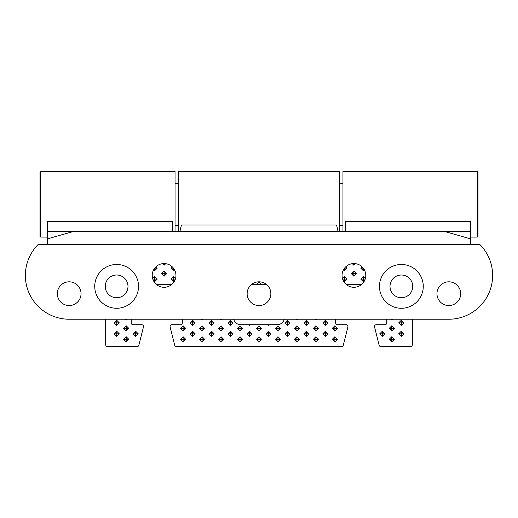 <?xml version="1.0" encoding="UTF-8"?>
<svg xmlns="http://www.w3.org/2000/svg" width="518" height="518" viewBox="0 0 518 518"><rect width="100%" height="100%" fill="white"/><g stroke="black" fill="none" stroke-linecap="round" stroke-linejoin="round"><path stroke-width="0.78" d="M339.309 231.624L339.309 171.387L178.691 171.387L178.691 231.624M182.342 319.23L182.342 322.882A1.826 1.826 0 0 1 180.517 324.708L171.898 324.708A1.826 1.826 0 0 0 170.131 326.975L174.696 345.228A1.826 1.826 0 0 0 176.463 346.613L341.537 346.613A1.826 1.826 0 0 0 343.305 345.228L347.869 326.975A1.826 1.826 0 0 0 346.102 324.708L337.483 324.708A1.826 1.826 0 0 1 335.658 322.882L335.658 319.23M105.678 319.23L105.678 344.787A1.826 1.826 0 0 0 107.504 346.613L137.108 346.613A1.826 1.826 0 0 0 138.876 345.228L143.441 326.975A1.826 1.826 0 0 0 141.673 324.708L133.055 324.708A1.826 1.826 0 0 1 131.235 322.882L131.235 319.23M386.765 319.23L386.765 322.882A1.826 1.826 0 0 1 384.945 324.708L376.327 324.708A1.826 1.826 0 0 0 374.559 326.975L379.124 345.228A1.826 1.826 0 0 0 380.892 346.613L410.496 346.613A1.826 1.826 0 0 0 412.322 344.787L412.322 319.23M334.874 341.893L337.458 339.309L334.874 336.732L332.291 339.309L334.874 341.893L334.874 339.309L332.291 339.309M325.388 336.415L327.972 333.838L325.388 331.255L322.811 333.838L325.388 336.415L325.388 333.838L322.811 333.838M315.909 330.944L318.486 328.36L315.909 325.777L313.325 328.36L315.909 330.944L315.909 328.36L313.325 328.36M306.423 325.466L309 322.882L306.423 320.305L303.839 322.882L306.423 325.466L306.423 322.882L303.839 322.882M296.179 319.23L296.937 319.988L297.695 319.23M334.874 330.944L337.458 328.36L334.874 325.777L332.291 328.36L334.874 330.944L334.874 328.36L332.291 328.36M325.388 325.466L327.972 322.882L325.388 320.305L322.811 322.882L325.388 325.466L325.388 322.882L322.811 322.882M315.151 319.23L315.909 319.988L316.66 319.23M175.57 278.425L173.64 276.495L171.063 279.079L173.64 281.656L174.825 280.478M164.154 276.185L166.738 273.601L164.154 271.018L161.577 273.601L164.154 276.185L164.154 273.601L161.577 273.601M153.684 269.723L154.675 270.707L157.252 268.123L155.937 266.809M277.972 330.944L280.549 328.36L277.972 325.777L275.388 328.36L277.972 330.944L277.972 328.36L275.388 328.36M287.451 336.415L290.035 333.838L287.451 331.255L284.874 333.838L287.451 336.415L287.451 333.838L284.874 333.838M296.937 341.893L299.521 339.309L296.937 336.732L294.353 339.309L296.937 341.893L296.937 339.309L294.353 339.309M259 330.944L261.584 328.36L259 325.777L256.416 328.36L259 330.944L259 328.36L256.416 328.36M287.451 325.466L290.035 322.882L287.451 320.305L284.874 322.882L287.451 325.466L287.451 322.882L284.874 322.882M296.937 330.944L299.521 328.36L296.937 325.777L294.353 328.36L296.937 330.944L296.937 328.36L294.353 328.36M306.423 336.415L309 333.838L306.423 331.255L303.839 333.838L306.423 336.415L306.423 333.838L303.839 333.838M315.909 341.893L318.486 339.309L315.909 336.732L313.325 339.309L315.909 341.893L315.909 339.309L313.325 339.309M162.587 263.656L164.154 265.229L165.715 263.675M172.313 266.874L171.063 268.123L173.64 270.707L174.54 269.813M343.175 280.478L344.36 281.656L346.937 279.079L344.36 276.495L342.43 278.425M401.262 325.466L403.846 322.882L401.262 320.305L398.685 322.882L401.262 325.466L401.262 322.882L398.685 322.882M391.025 319.23L391.783 319.988L392.534 319.23M352.285 263.675L353.846 265.229L355.413 263.656M362.063 266.809L360.748 268.123L363.325 270.707L364.316 269.723M365.365 278.535L363.325 276.495L360.748 279.079L363.325 281.656L364.769 280.219M353.846 276.185L356.423 273.601L353.846 271.018L351.262 273.601L353.846 276.185L353.846 273.601L351.262 273.601M343.46 269.813L344.36 270.707L346.937 268.123L345.687 266.874M401.262 336.415L403.846 333.838L401.262 331.255L398.685 333.838L401.262 336.415L401.262 333.838L398.685 333.838M391.783 330.944L394.36 328.36L391.783 325.777L389.199 328.36L391.783 330.944L391.783 328.36L389.199 328.36M382.297 336.415L384.874 333.838L382.297 331.255L379.713 333.838L382.297 336.415L382.297 333.838L379.713 333.838M391.783 341.893L394.36 339.309L391.783 336.732L389.199 339.309L391.783 341.893L391.783 339.309L389.199 339.309M183.126 341.893L185.709 339.309L183.126 336.732L180.542 339.309L183.126 341.893L183.126 339.309L180.542 339.309M125.466 319.23L126.217 319.988L126.975 319.23M116.738 325.466L119.315 322.882L116.738 320.305L114.154 322.882L116.738 325.466L116.738 322.882L114.154 322.882M202.091 341.893L204.675 339.309L202.091 336.732L199.514 339.309L202.091 341.893L202.091 339.309L199.514 339.309M192.612 336.415L195.189 333.838L192.612 331.255L190.028 333.838L192.612 336.415L192.612 333.838L190.028 333.838M126.217 341.893L128.801 339.309L126.217 336.732L123.64 339.309L126.217 341.893L126.217 339.309L123.64 339.309M116.738 336.415L119.315 333.838L116.738 331.255L114.154 333.838L116.738 336.415L116.738 333.838L114.154 333.838M135.703 336.415L138.287 333.838L135.703 331.255L133.126 333.838L135.703 336.415L135.703 333.838L133.126 333.838M126.217 330.944L128.801 328.36L126.217 325.777L123.64 328.36L126.217 330.944L126.217 328.36L123.64 328.36M220.305 319.23L221.063 319.988L221.821 319.23M230.549 325.466L233.126 322.882L230.549 320.305L227.965 322.882L230.549 325.466L230.549 322.882L227.965 322.882M240.028 330.944L242.612 328.36L240.028 325.777L237.451 328.36L240.028 330.944L240.028 328.36L237.451 328.36M249.514 336.415L252.098 333.838L249.514 331.255L246.937 333.838L249.514 336.415L249.514 333.838L246.937 333.838M259 341.893L261.584 339.309L259 336.732L256.416 339.309L259 341.893L259 339.309L256.416 339.309M268.486 336.415L271.063 333.838L268.486 331.255L265.902 333.838L268.486 336.415L268.486 333.838L265.902 333.838M277.972 341.893L280.549 339.309L277.972 336.732L275.388 339.309L277.972 341.893L277.972 339.309L275.388 339.309M153.231 280.219L154.675 281.656L157.252 279.079L154.675 276.495L152.635 278.535M192.612 325.466L195.189 322.882L192.612 320.305L190.028 322.882L192.612 325.466L192.612 322.882L190.028 322.882M202.091 330.944L204.675 328.36L202.091 325.777L199.514 328.36L202.091 330.944L202.091 328.36L199.514 328.36M211.577 336.415L214.161 333.838L211.577 331.255L209 333.838L211.577 336.415L211.577 333.838L209 333.838M183.126 330.944L185.709 328.36L183.126 325.777L180.542 328.36L183.126 330.944L183.126 328.36L180.542 328.36M221.063 341.893L223.646 339.309L221.063 336.732L218.479 339.309L221.063 341.893L221.063 339.309L218.479 339.309M201.34 319.23L202.091 319.988L202.849 319.23M211.577 325.466L214.161 322.882L211.577 320.305L209 322.882L211.577 325.466L211.577 322.882L209 322.882M240.028 341.893L242.612 339.309L240.028 336.732L237.451 339.309L240.028 341.893L240.028 339.309L237.451 339.309M230.549 336.415L233.126 333.838L230.549 331.255L227.965 333.838L230.549 336.415L230.549 333.838L227.965 333.838M221.063 330.944L223.646 328.36L221.063 325.777L218.479 328.36L221.063 330.944L221.063 328.36L218.479 328.36M251.418 284.55L256.416 284.55L259 281.973L261.584 284.55L266.582 284.55M284.324 319.23A7.304 7.304 0 0 1 277.253 324.708L269.243 324.708L268.486 325.466L267.728 324.708L250.272 324.708L249.514 325.466L248.757 324.708L240.747 324.708A7.304 7.304 0 0 1 233.676 319.23M156.507 284.55L171.665 284.55M346.335 284.55L361.493 284.55M248.757 324.708L250.272 324.708M267.728 324.708L269.243 324.708M256.416 284.55L261.584 284.55M179.895 231.624L181.429 224.974L336.57 224.974L338.105 231.624M259 284.55L259 281.973M268.486 324.708L268.486 325.466M249.514 324.708L249.514 325.466M223.646 328.36L221.063 328.36L221.063 325.777M233.126 333.838L230.549 333.838L230.549 331.255M242.612 339.309L240.028 339.309L240.028 336.732M214.161 322.882L211.577 322.882L211.577 320.305M202.091 319.23L202.091 319.988M223.646 339.309L221.063 339.309L221.063 336.732M185.709 328.36L183.126 328.36L183.126 325.777M214.161 333.838L211.577 333.838L211.577 331.255M204.675 328.36L202.091 328.36L202.091 325.777M195.189 322.882L192.612 322.882L192.612 320.305M152.797 279.079L154.675 279.079L154.675 281.656M157.252 279.079L154.675 279.079L154.675 276.495M280.549 339.309L277.972 339.309L277.972 336.732M271.063 333.838L268.486 333.838L268.486 331.255M261.584 339.309L259 339.309L259 336.732M252.098 333.838L249.514 333.838L249.514 331.255M242.612 328.36L240.028 328.36L240.028 325.777M233.126 322.882L230.549 322.882L230.549 320.305M221.063 319.23L221.063 319.988M128.801 328.36L126.217 328.36L126.217 325.777M138.287 333.838L135.703 333.838L135.703 331.255M119.315 333.838L116.738 333.838L116.738 331.255M128.801 339.309L126.217 339.309L126.217 336.732M195.189 333.838L192.612 333.838L192.612 331.255M204.675 339.309L202.091 339.309L202.091 336.732M119.315 322.882L116.738 322.882L116.738 320.305M126.217 319.23L126.217 319.988M185.709 339.309L183.126 339.309L183.126 336.732M394.36 339.309L391.783 339.309L391.783 336.732M384.874 333.838L382.297 333.838L382.297 331.255M394.36 328.36L391.783 328.36L391.783 325.777M403.846 333.838L401.262 333.838L401.262 331.255M344.36 268.395L344.36 270.707M344.561 268.123L346.937 268.123M356.423 273.601L353.846 273.601L353.846 271.018M360.748 279.079L363.325 279.079L363.325 281.656M365.203 279.079L363.325 279.079L363.325 276.495M363.325 268.207L363.325 270.707M363.267 268.123L360.748 268.123M353.846 263.565L353.846 265.229M391.783 319.23L391.783 319.988M403.846 322.882L401.262 322.882L401.262 320.305M342.625 279.079L344.36 279.079L344.36 281.656M346.937 279.079L344.36 279.079L344.36 276.495M173.64 268.395L173.64 270.707M173.439 268.123L171.063 268.123M164.154 263.565L164.154 265.229M318.486 339.309L315.909 339.309L315.909 336.732M309 333.838L306.423 333.838L306.423 331.255M299.521 328.36L296.937 328.36L296.937 325.777M290.035 322.882L287.451 322.882L287.451 320.305M261.584 328.36L259 328.36L259 325.777M299.521 339.309L296.937 339.309L296.937 336.732M290.035 333.838L287.451 333.838L287.451 331.255M280.549 328.36L277.972 328.36L277.972 325.777M154.675 268.207L154.675 270.707M154.733 268.123L157.252 268.123M166.738 273.601L164.154 273.601L164.154 271.018M171.063 279.079L173.64 279.079L173.64 281.656M175.375 279.079L173.64 279.079L173.64 276.495M315.909 319.23L315.909 319.988M327.972 322.882L325.388 322.882L325.388 320.305M337.458 328.36L334.874 328.36L334.874 325.777M296.937 319.23L296.937 319.988M309 322.882L306.423 322.882L306.423 320.305M318.486 328.36L315.909 328.36L315.909 325.777M327.972 333.838L325.388 333.838L325.388 331.255M337.458 339.309L334.874 339.309L334.874 336.732M477.298 171.387L477.298 237.095L478.03 236.37L478.03 172.118L477.298 171.387L342.961 171.387L342.961 231.617M40.702 237.095L40.702 171.387L39.97 172.118L39.97 236.37L40.702 237.095L47.274 237.095M40.702 171.387L175.039 171.387L175.039 231.624M69.172 281.818A11.862 11.862 0 0 1 81.041 293.68A11.862 11.862 0 0 1 69.172 305.542A11.862 11.862 0 0 1 57.31 293.68A11.862 11.862 0 0 1 69.172 281.818M164.089 263.565A11.862 11.862 0 0 1 175.952 275.427A11.862 11.862 0 0 1 164.089 287.289A11.862 11.862 0 0 1 152.221 275.427A11.862 11.862 0 0 1 164.089 263.565M259 281.818A11.862 11.862 0 0 1 270.862 293.68A11.862 11.862 0 0 1 259 305.542A11.862 11.862 0 0 1 247.138 293.68A11.862 11.862 0 0 1 259 281.818M353.911 263.565A11.862 11.862 0 0 1 365.779 275.427A11.862 11.862 0 0 1 353.911 287.289A11.862 11.862 0 0 1 342.048 275.427A11.862 11.862 0 0 1 353.911 263.565M448.828 281.818A11.862 11.862 0 0 1 460.69 293.68A11.862 11.862 0 0 1 448.828 305.542A11.862 11.862 0 0 1 436.959 293.68A11.862 11.862 0 0 1 448.828 281.818M175.952 231.624L172.3 231.397L172.3 221.542L47.274 221.542L47.274 231.624L445.176 231.624L470.726 238.921L470.726 221.542L345.7 221.542L345.7 231.397L342.048 231.624M47.274 231.624L47.274 244.399L479.746 244.399A43.803 43.803 0 0 1 448.828 319.23L69.172 319.23A43.803 43.803 0 0 1 38.254 244.399L47.274 244.399M470.726 231.624L445.176 231.624M470.726 244.399L470.726 238.921M47.274 238.921L72.824 231.624M134.233 299.41A21.905 21.905 0 0 0 129.662 268.777A21.905 21.905 0 0 0 99.029 273.349A21.905 21.905 0 0 0 103.6 303.982A21.905 21.905 0 0 0 134.233 299.41M125.764 293.143A11.364 11.364 0 0 0 123.394 277.247A11.364 11.364 0 0 0 107.498 279.616A11.364 11.364 0 0 0 109.868 295.513A11.364 11.364 0 0 0 125.764 293.143M416.686 302.039A21.905 21.905 0 0 0 417.029 271.063A21.905 21.905 0 0 0 386.052 270.72A21.905 21.905 0 0 0 385.709 301.69A21.905 21.905 0 0 0 416.686 302.039M409.317 294.502A11.364 11.364 0 0 0 409.492 278.431A11.364 11.364 0 0 0 393.421 278.257A11.364 11.364 0 0 0 393.246 294.328A11.364 11.364 0 0 0 409.317 294.502M47.274 231.177L172.3 231.177M345.7 231.177L470.726 231.177M339.309 183.249L342.961 183.249M175.039 183.249L178.691 183.249M175.039 225.233L178.691 225.233M339.309 225.233L342.961 225.233M477.298 237.095L470.726 237.095"/></g></svg>
